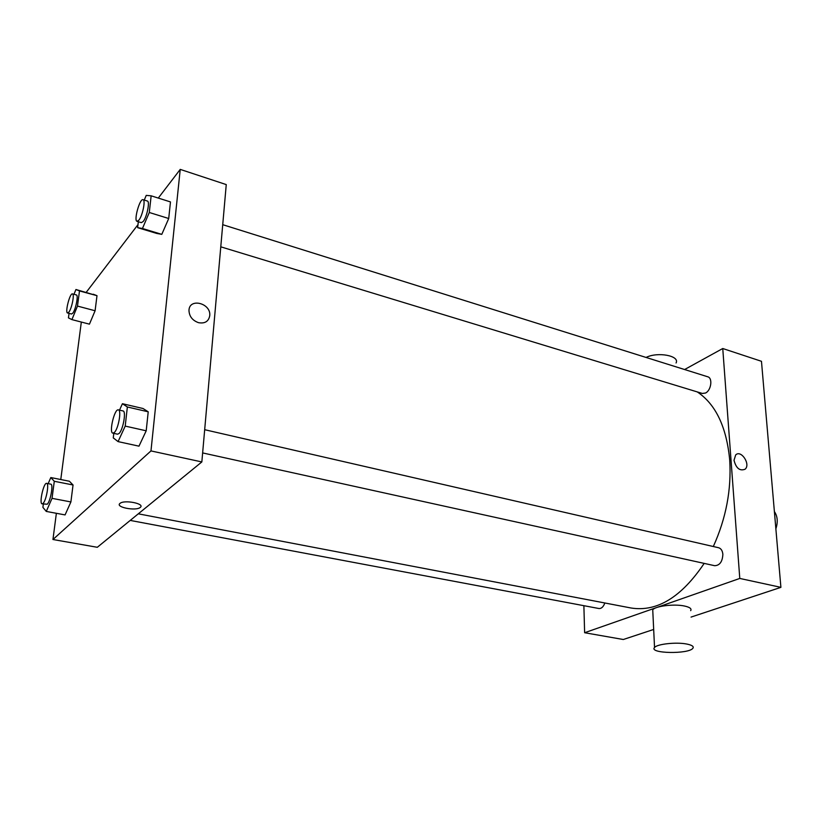 <?xml version="1.0" encoding="UTF-8"?>
<svg xmlns="http://www.w3.org/2000/svg" width="822" height="822" viewBox="0 0 822 822"><rect width="100%" height="100%" fill="white"/><g stroke="black" fill="none" stroke-linecap="round" stroke-linejoin="round"><path stroke-width="1.23" d="M775.876 528.854C778.074 522.011 777.581 516.237 774.386 511.541M684.603 369.53L722.754 348.518L761.47 361.3L780.9 587.35L691.055 617.086M653.675 629.457L623.302 639.506L584.627 632.724L583.877 605.691M734.015 460.279L735.68 454.936C741.074 449.387 750.979 464.481 745.061 469.228C739.779 471.263 736.101 468.283 734.015 460.279C736.101 468.283 739.779 471.263 745.061 469.228C750.979 464.481 741.074 449.387 735.68 454.936M722.754 348.518L739.779 578.441L780.9 587.35M604.838 602.978C603.41 606.852 601.447 608.701 598.919 608.516L130.215 520.418M204.678 429.701L718.582 547.729C721.058 548.469 722.487 550.678 722.867 554.336C722.466 561.703 719.733 565.495 714.667 565.7L202.633 452.922M220.779 246.826L702.317 393.45L705.512 393.029C711.205 390.45 712.9 377.956 707.732 376.784L222.721 224.683M739.779 578.441L584.627 632.724M697.282 391.919C715.726 404.249 726.535 426.947 729.71 460.001C731.549 489.501 726.083 518.333 713.311 546.517M704.187 563.389C681.448 597.152 657.138 612.03 631.245 608.033L138.302 513.822M652.843 612.061L652.74 609.873C654.98 606.112 673.948 603.749 684.366 605.999C689.75 607.16 691.857 608.712 690.675 610.664M686.534 643.996C676.013 641.941 656.819 644.088 654.538 647.52C648.64 653.582 688.785 654.343 692.895 648.26C694.097 646.482 691.98 645.064 686.534 643.996M646.082 357.447C657.662 351.549 680.01 355.751 676.074 362.975M158.297 198.071L180.234 169.394L226.256 184.59L201.842 461.933L97.315 547.288L52.947 539.509L56.369 513.298M180.234 169.394L150.971 450.918L201.842 461.933M198.503 322.676C192.43 320.467 189.255 316.398 188.978 310.449C189.235 297.492 211.316 303.246 209.733 315.72C208.624 321.464 204.873 323.786 198.503 322.676C204.873 323.786 208.624 321.464 209.733 315.72L209.733 315.72C211.316 303.246 189.235 297.492 188.978 310.449M93.266 294.225L96.996 295.684L95.095 310.757L89.444 324.156L95.095 310.757L96.996 295.684L75.932 289.508L79.487 290.937L77.484 306.082L71.904 319.604L68.442 317.867L69.048 313.367M143.038 408.513L148.217 411.812L146.203 430.8L138.98 446.161L146.203 430.8L148.217 411.812L143.038 408.513L122.416 403.715L127.359 406.982L125.211 426.094L118.08 441.609L113.261 437.89L113.785 433.358M86.238 292.313L137.993 224.632M60.777 479.534L81.327 322.049M150.971 450.918L52.947 539.509M170.473 201.924L168.715 218.508L161.8 234.352L156.786 233.448L161.8 234.352L168.715 218.508L170.473 201.924L151.156 195.821L149.285 212.487L142.453 228.495L137.644 227.663L138.332 221.724M69.377 481.24L73.045 484.98L70.898 501.944L65.072 514.911L70.898 501.944L73.045 484.98L69.377 481.24L50.81 477.551L54.293 481.281L52.033 498.348L46.279 511.428L42.898 507.359L43.34 504.092M119.93 503.465L119.991 503.403C124.266 499.488 145.453 503.722 140.254 507.41C136.144 511.284 115.018 507.236 119.93 503.465C115.018 507.225 136.144 511.284 140.254 507.4L140.254 507.41M119.991 503.403C124.266 499.488 145.453 503.722 140.254 507.4M48.159 483.655L50.81 477.551M42.117 503.855L47.244 504.215C50.461 501.492 53.564 484.127 50.841 484.179L46.659 483.367C43.689 482.288 38.932 503.732 42.117 503.855L43.042 503.424C46.238 500.69 49.361 483.305 46.659 483.367M54.293 481.281L73.045 484.98M52.033 498.348L70.898 501.944M46.279 511.428L65.072 514.911M73.97 294.307L75.932 289.508M67.599 312.997L71.504 314.014L72.768 313.192C75.727 309.699 78.624 295.036 76.384 294.954L72.48 293.906C69.891 292.745 64.784 312.72 67.599 312.997L68.843 312.165C71.791 308.651 74.699 293.978 72.48 293.906M79.487 290.937L96.996 295.684M77.484 306.082L95.095 310.757M71.904 319.604L89.444 324.156M119.509 410.137L122.416 403.715M112.881 433.163L117.546 434.191L119.005 433.533C123.095 429.998 126.444 411.062 123.023 410.949L118.368 409.88C114.484 408.431 108.74 432.793 112.881 433.163L114.33 432.495C118.389 428.961 121.769 409.993 118.368 409.88M127.359 406.982L148.217 411.812M125.211 426.094L146.203 430.8M118.08 441.609L138.98 446.161M144.261 200.075L146.234 195.389L151.156 195.821M137.058 221.334L141.374 222.649L143.254 221.437C146.933 217.049 150.107 201.328 147.374 201.051L143.069 199.695C139.781 198.153 133.503 220.789 137.058 221.334L138.928 220.121C142.586 215.703 145.771 199.962 143.069 199.695M149.285 212.487L168.715 218.508M142.453 228.495L161.8 234.352M137.644 227.663L156.786 233.448M654.538 647.52L652.74 609.873"/></g></svg>
